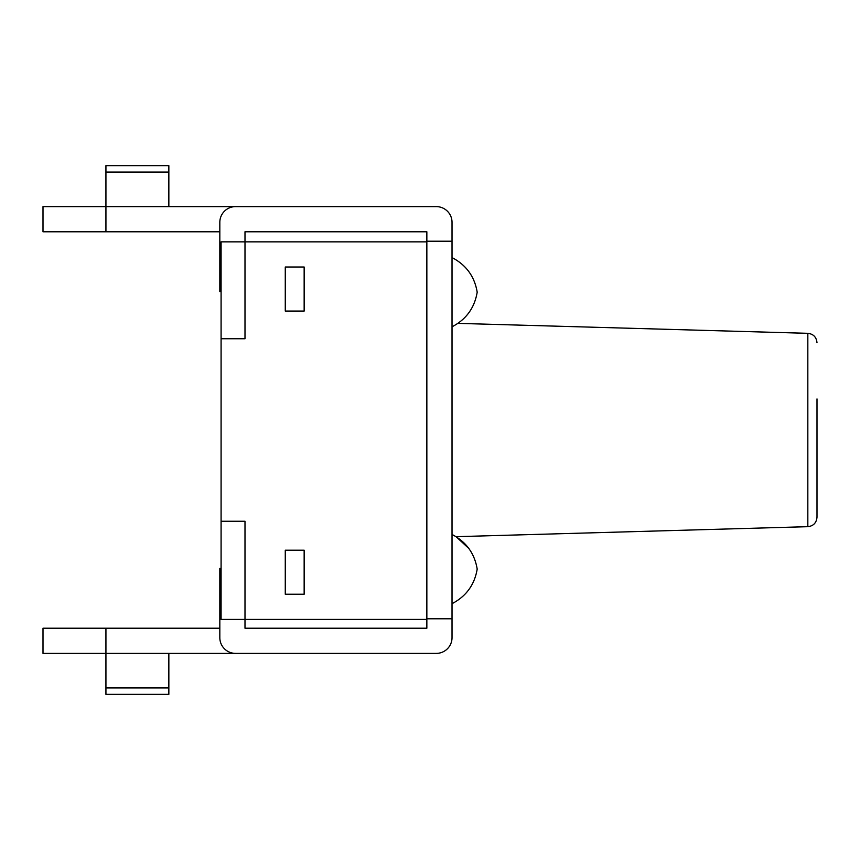 <?xml version="1.0" encoding="UTF-8"?>
<svg xmlns="http://www.w3.org/2000/svg" width="860" height="860" viewBox="0 0 860 860"><rect width="100%" height="100%" fill="white"/><g stroke="black" fill="none" stroke-linecap="round" stroke-linejoin="round"><path stroke-width="1.29" d="M426.85 241.853L244.993 241.853L244.993 338.754L221.084 338.754L221.084 241.853L244.993 241.853L244.993 231.781L426.85 231.781L426.85 241.219L452.027 241.219L452.027 222.342A15.727 15.727 0 0 0 436.289 206.615L235.231 206.615M235.231 653.385L436.289 653.385A15.727 15.727 0 0 0 452.027 637.658L452.027 241.219M221.084 338.754L221.084 521.246L244.993 521.246L244.993 628.219L426.85 628.219L426.85 241.219M168.85 653.385L168.85 694.353L105.931 694.353L105.931 628.219L43 628.219L43 653.385L234.93 653.385M168.85 206.615L168.85 165.647L105.931 165.647L105.931 231.781L43 231.781L43 206.615L234.93 206.626M105.931 231.781L219.827 231.781M221.084 291.562L219.827 291.562L219.827 222.342A15.727 15.727 0 0 1 235.554 206.615M235.554 653.385A15.727 15.727 0 0 1 219.827 637.658L219.827 568.438L221.084 568.438M105.931 628.219L219.827 628.219M426.85 618.781L452.027 618.781M285.273 594.238L285.273 550.185L304.15 550.185L304.15 594.238L285.273 594.238M285.273 267.019L285.273 311.073L304.15 311.073L304.15 267.019L285.273 267.019M221.084 521.246L221.084 619.415L426.85 619.415M817 398.922L817 517.236L817 398.922M105.931 687.936L168.85 687.936M105.931 172.064L168.85 172.064M817 342.764C816.43 337.098 813.366 333.959 807.83 333.325L807.83 526.675C813.366 526.04 816.43 522.901 817 517.236M452.027 326.8C466.163 319.447 474.559 307.912 477.192 292.185C474.559 276.469 466.163 264.934 452.027 257.581M807.83 526.675L456.09 536.683L468.958 548.605M452.027 534.458C466.163 541.811 474.559 553.346 477.192 569.073C474.559 584.789 466.163 596.324 452.027 603.677M807.83 333.325L457.939 323.371"/></g></svg>

